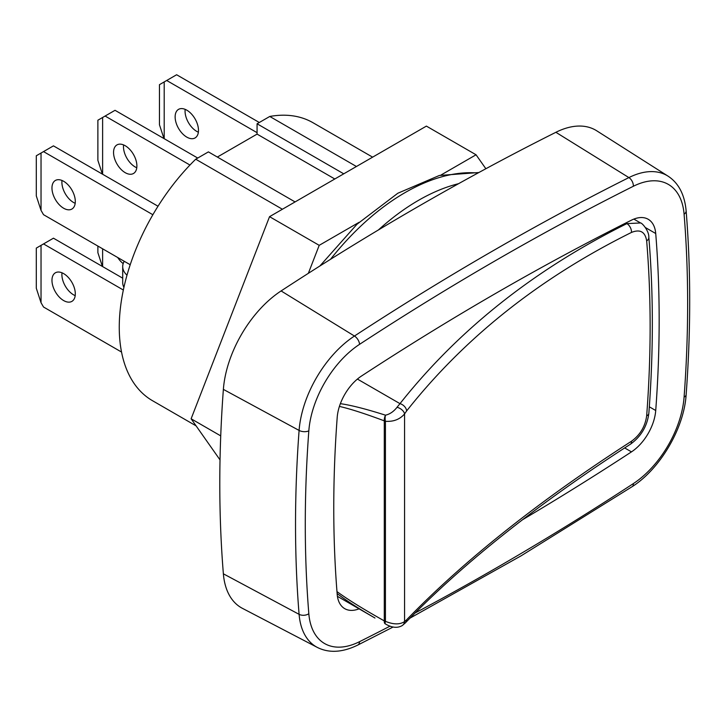 <?xml version="1.0" encoding="UTF-8"?>
<svg xmlns="http://www.w3.org/2000/svg" width="726" height="726" viewBox="0 0 726 726"><rect width="100%" height="100%" fill="white"/><g stroke="black" fill="none" stroke-linecap="round" stroke-linejoin="round"><path stroke-width="1.09" d="M217.346 157.052L257.077 134.11L257.077 123.783L343.743 173.823M257.077 134.11L334.804 178.986M282.387 209.242L195.721 159.212L208.407 151.888L295.074 201.919M257.077 123.783L269.763 116.459L356.43 166.499M195.721 159.212A160.491 92.656 120 0 0 152.496 400.698L196.102 425.872M372.62 157.152L312.988 122.721A160.491 92.656 120 0 0 269.763 116.459M62.009 180.475A16.507 9.529 -120 0 0 75.195 203.307M63.634 181.282A16.507 9.529 60 0 1 74.415 195.82A16.507 9.529 60 0 1 71.892 209.052A16.507 9.529 60 0 1 55.385 199.523A16.507 9.529 60 0 1 55.385 180.456A16.507 9.529 60 0 1 63.634 181.282M123.592 144.919A16.507 9.529 -120 0 0 136.778 167.751M125.217 145.726A16.507 9.529 60 0 1 135.998 160.264A16.507 9.529 60 0 1 133.475 173.496A16.507 9.529 60 0 1 116.968 163.967A16.507 9.529 60 0 1 116.968 144.91A16.507 9.529 60 0 1 125.217 145.726M185.175 109.363A16.507 9.529 -120 0 0 198.361 132.196M186.8 110.171A16.507 9.529 60 0 1 197.59 124.709A16.507 9.529 60 0 1 195.058 137.94A16.507 9.529 60 0 1 178.551 128.411A16.507 9.529 60 0 1 178.551 109.354A16.507 9.529 60 0 1 186.8 110.171M123.175 263.62A16.507 9.529 60 0 1 117.712 257.521M62.009 272.804A16.507 9.529 -120 0 0 75.195 295.636M63.634 273.611A16.507 9.529 60 0 1 74.415 288.149A16.507 9.529 60 0 1 71.892 301.381A16.507 9.529 60 0 1 55.385 291.852A16.507 9.529 60 0 1 55.385 272.795A16.507 9.529 60 0 1 63.634 273.611M163.976 138.566L159.466 124.799L159.466 84.661L176.627 74.751L259.309 122.494M257.077 132.676L166.69 80.486M164.203 138.693L164.203 81.92M102.393 174.122L97.883 160.355L97.883 120.217L115.035 110.307L197.726 158.05M189.958 165.038L105.107 116.042M102.62 174.249L102.62 117.476M130.217 264.736L43.524 214.687L41.037 210.386L36.3 195.911L36.3 155.772L53.452 145.862L158.014 206.229M152.868 214.733L43.524 151.598M41.037 210.386L41.037 153.032M121.541 352.056L43.524 307.016L41.037 302.715L36.3 288.24L36.3 248.101L53.452 238.192L122.703 278.176M123.347 290.019L43.524 243.927M41.037 302.715L41.037 245.361M102.62 266.587L102.62 248.809M97.883 246.069L97.883 252.684L102.393 266.451M126.996 275.199A28.096 16.217 180 0 1 122.703 266.578A28.096 16.217 180 0 1 124.246 261.287M122.703 266.578L122.703 282.641A28.096 16.217 0 0 0 123.919 287.369M440.873 175.093L476.056 154.783L485.857 168.731M308.341 273.33L319.204 245.334L359.08 222.319M220.023 459.903L191.119 418.784L269.546 216.666L426.389 126.106L476.056 154.783M319.204 245.334L269.546 216.666M220.731 435.881L191.119 418.784M378.418 229.951A206.493 119.218 -60 0 1 458.56 183.687A2940.336 1697.615 120 0 0 378.418 229.951A2940.336 1697.615 120 0 0 281.098 290.935A87.792 50.693 120 0 0 223.372 389.381A1262.024 728.632 120 0 0 223.372 573.812A87.792 50.693 120 0 0 242.402 608.334L317.344 647.429C329.032 653.291 342.5 652.502 357.746 645.078L393.165 626.992M359.071 608.833A36.89 21.299 -60 0 1 344.732 608.66A36.89 21.299 -60 0 1 337.2 594.413A1211.122 699.247 -60 0 1 337.2 417.423A36.89 21.299 -60 0 1 361.448 376.059A2889.426 1668.221 -60 0 1 631.475 220.159A36.89 21.299 -60 0 1 648.191 219.27A36.89 21.299 -60 0 1 655.723 233.518A1211.122 699.247 -60 0 1 655.723 410.508A36.89 21.299 -60 0 1 631.475 451.871A2889.426 1668.221 -60 0 1 522.675 519.653M339.414 406.415C349.977 408.811 364.942 413.62 384.29 420.853A7.024 3.957 -69.5 0 1 385.497 415.181C366.249 409.056 351.212 405.208 340.376 403.665M633.852 219.098L640.559 222.964L626.892 223.617C534.227 269.682 458.587 329.695 399.981 403.647L397.022 407.295C393.71 411.542 389.871 414.174 385.497 415.181A7.024 3.585 94.2 0 0 385.433 421.289C393.465 421.86 399.844 419.401 404.573 413.911L406.596 410.998C464.64 337.581 539.6 278.058 631.493 232.42C640.132 228.971 645.187 231.794 646.666 240.887C651.286 296.671 651.286 354.987 646.666 415.826C645.187 426.489 640.132 434.956 631.493 441.236C539.6 500.432 464.64 559.955 406.596 619.813L404.573 621.574C399.844 624.714 393.465 624.632 385.433 621.329A7.024 1.615 118.2 0 0 385.397 623.933L385.397 623.933A7.024 1.615 118.2 0 0 385.497 623.97M336.973 591.608C347.536 599.349 363.309 609.114 384.29 620.893L384.29 420.853A7.024 4.057 0 0 0 385.433 421.289L385.433 621.329A7.024 4.057 180 0 1 384.29 620.893A7.024 3.24 119.3 0 0 385.279 623.87A7.024 3.24 119.3 0 0 385.361 623.915M337.127 593.541C346.048 600.429 358.662 608.588 374.979 618.017L337.418 596.327M405.235 623.008A7.024 5.372 -136.1 0 0 405.353 622.89L402.313 625.522C397.53 628.335 391.895 627.808 385.397 623.933A7.024 7.024 0 0 1 385.279 623.87L384.907 623.643M402.313 625.522A7.024 5.971 -125.2 0 0 404.573 621.574L404.573 413.911A7.024 4.002 31.6 0 0 397.022 407.295M648.817 237.23A7.024 4.392 175.2 0 1 648.835 237.375C653.5 293.531 653.5 352.21 648.835 413.421C647.111 426.362 640.958 436.644 630.359 444.258C538.275 503.545 463.27 563.095 405.353 622.881A7.024 5.372 -136.1 0 0 406.596 619.813M357.41 379.072L399.981 403.647A7.024 4.864 38.3 0 1 406.596 410.998M390.116 626.102A2929.7 1691.471 -60 0 1 359.57 641.666A77.165 44.549 -60 0 1 308.831 613.733A1251.397 722.497 -60 0 1 308.831 430.854A77.165 44.549 -60 0 1 359.57 344.333A2929.7 1691.471 -60 0 1 633.353 186.264A77.165 44.549 -60 0 1 684.092 214.197A7.024 4.401 -4.7 0 0 686.124 210.758C684.636 194.622 678.619 183.088 668.074 176.164L596.745 130.807A87.792 50.693 120 0 0 555.88 132.295A2940.336 1697.615 120 0 0 458.56 183.687M330.484 259.327A206.493 119.218 -60 0 1 477.944 173.024M684.092 214.197A1251.397 722.497 -60 0 1 684.092 397.077A77.165 44.549 -60 0 1 633.353 483.598A2929.7 1691.471 -60 0 1 414.991 613.043M630.368 444.258A7.024 3.748 -122.8 0 0 631.493 441.236M648.835 413.421A7.024 3.684 -175.6 0 1 646.666 415.826M640.477 222.936C642.02 222.719 649.207 231.013 648.826 237.375A7.024 4.392 175.2 0 1 646.666 240.887M625.821 223L626.892 223.617A7.024 4.283 63.8 0 1 631.493 232.42M633.353 483.598A7.024 3.775 56.8 0 1 632.228 486.611C660.152 468.942 684.137 428.05 686.134 394.735A7.024 3.675 -175.7 0 1 684.092 397.077M359.57 641.666A7.024 4.311 63.4 0 1 357.746 645.078M308.831 613.733A7.024 4.401 175.3 0 1 299.094 614.332A84.18 48.606 120 0 0 317.344 647.429M308.831 430.854A7.024 3.675 -175.7 0 1 299.094 430.427A1258.412 726.544 120 0 0 299.094 614.332L223.372 573.812M359.57 344.333A7.024 3.775 -123.2 0 0 354.451 336.038A84.18 48.606 120 0 0 299.094 430.427L223.372 389.381M633.353 186.264A7.024 4.311 -116.6 0 0 628.888 177.589A2936.724 1695.528 120 0 0 354.451 336.038L281.098 290.935M668.074 176.164A84.18 48.606 120 0 0 628.888 177.589L555.88 132.295M631.475 451.871L624.669 447.942M655.723 410.508L649.325 406.814M655.723 233.518L645.496 227.61M319.885 265.997L356.974 224.261L397.794 193.261L439.384 175.465L478.842 172.534M409.9 618.198L521.114 555.817L632.228 486.611M686.134 394.735C690.889 330.693 690.889 269.373 686.124 210.758"/></g></svg>
